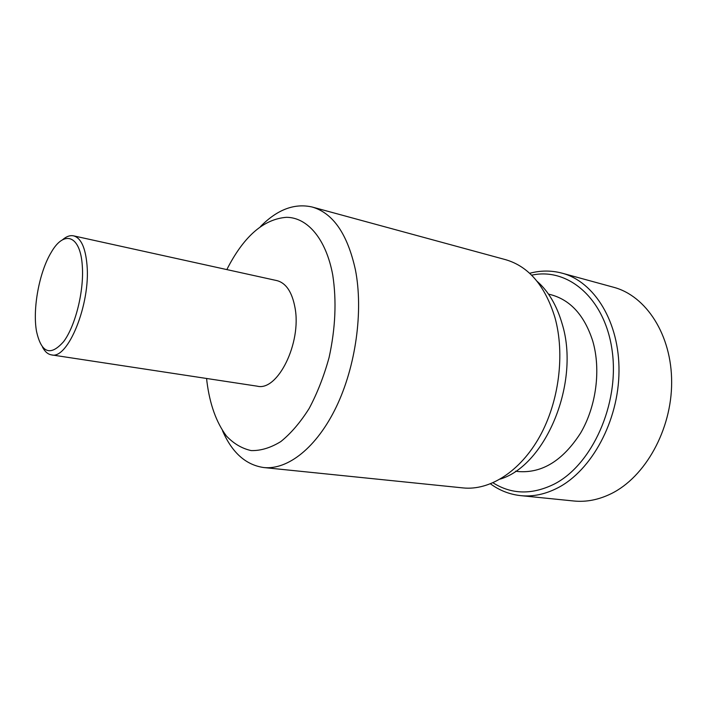 <?xml version="1.0" encoding="UTF-8"?>
<svg xmlns="http://www.w3.org/2000/svg" width="707" height="707" viewBox="0 0 707 707"><rect width="100%" height="100%" fill="white"/><g stroke="black" fill="none" stroke-linecap="round" stroke-linejoin="round"><path stroke-width="1.06" d="M515.536 471.216L518.328 471.551C542.198 473.381 562.966 460.513 580.659 432.958C596.319 406.216 601.083 369.496 592.731 340.995C584.53 315.587 570.682 300.183 551.195 294.792L548.473 294.094M82.304 265.956C84.151 290.816 75.472 325.777 63.674 341.569C50.436 356.549 41.386 353.138 36.517 331.344C32.434 308.862 39.3 271.948 51.187 252.434C64.001 229.748 80.474 234.989 82.304 265.956M62.437 239.867C66.317 236.465 70.02 235.131 73.555 235.846C80.96 237.897 85.441 247.583 86.996 264.895C90.69 304.001 67.863 359.951 51.425 354.87C47.873 354.269 44.895 351.679 42.491 347.11M73.555 235.846L276.932 280.617C286.052 283.012 292.079 292.018 294.996 307.642C301.801 342.86 277.683 391.492 257.304 386.19L51.425 354.87M226.859 269.588L228.237 266.848C244.746 235.555 264.144 219.046 286.423 217.314C307.351 217.367 326.024 238.719 332.732 274.943C336.7 300.767 335.48 328.304 329.082 357.548C323.947 376.168 317.31 393.145 309.153 408.478C300.36 422.397 290.93 433.418 280.856 441.548C270.701 447.805 260.821 450.819 251.206 450.589C241.988 448.556 233.734 443.704 226.443 436.025C216.289 422.388 209.776 404.227 206.912 381.533L206.612 378.475M260.468 226.567C277.268 209.519 294.501 203.006 312.167 207.018C333.112 213.116 347.535 234.079 355.427 269.88C363.469 311.009 355.851 366.244 336.267 406.949C316.639 447.699 287.74 470.12 263.729 467.539C245.797 464.932 232.064 452.657 222.511 430.704M312.167 207.018L505.523 259.655C528.615 266.345 545.079 285.619 554.924 317.478C565.14 353.977 559.096 401.788 539.6 436.732C520.069 471.702 489.615 490.72 463.076 487.918L263.729 467.539M537.126 281.333C548.473 291.319 556.807 305.468 562.118 323.771C580.412 382.178 545.981 465.25 500.362 479.046M529.631 273.3C540.528 270.366 551.354 270.321 562.109 273.176L613.596 287.263C646.101 295.8 671.8 334.888 671.65 382.443C671.659 429.944 645.102 477.163 611.095 493.725C598.617 499.814 586.2 502.244 573.854 500.998L520.75 495.642C509.676 494.44 499.593 490.508 490.481 483.853M562.109 273.176C594.278 281.589 619.562 321.932 618.996 371.502C618.598 421.019 591.679 470.464 557.752 487.874C545.3 494.281 532.963 496.871 520.75 495.642M531.611 275.191C567.977 267.087 605.431 298.557 612.262 351.485C619.438 404.28 592.051 464.826 554.253 484.083C532.079 494.971 511.665 494.547 493.009 482.801"/></g></svg>
